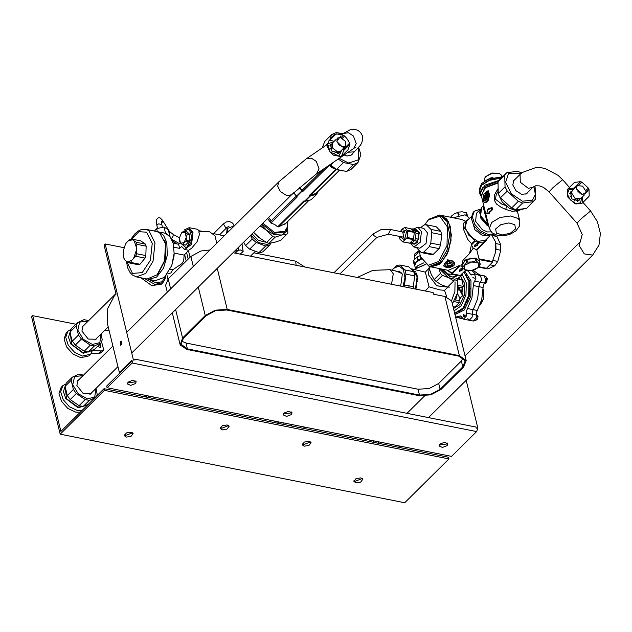 <?xml version="1.0" encoding="UTF-8"?>
<svg xmlns="http://www.w3.org/2000/svg" width="632" height="632" viewBox="0 0 632 632"><rect width="100%" height="100%" fill="white"/><g stroke="black" fill="none" stroke-linecap="round" stroke-linejoin="round"><path stroke-width="0.95" d="M235.238 253.171L238.059 250.375L234.488 251.283M172.702 241.606L171.627 239.054M147.943 279.147L155.314 280.663L164.431 277.337L171.73 265.519L174.14 253.393L173.326 243.747L169.992 236.494L164.778 233.113L157.392 231.691M171.73 265.519L174.005 256.189L174.14 253.393M134.869 256.947L135.027 255.217M164.644 240.413L165.655 243.533L165.252 259.989L157.984 273.869M170.19 269.2L172.876 269.738L170.893 272.906L169.163 273.49M172.876 269.738L181.969 263.591L183.643 260.858L184.117 255.107L174.155 253.116M140.841 277.78L151.727 285.585L161.397 284.139L162.977 282.583L154.856 284.416L144.444 278.499M190.295 243.62L190.73 243.707M180.183 242.664L178.595 244.228L173.168 243.154M224.226 235.855L213.6 233.571L223.404 223.87L225.687 227.749L226.959 227.465L219.581 234.764M192.278 234.196L191.946 234.788M216.136 240.484L214.991 235.799L209.39 231.525L198.693 231.873L199.625 233.856L197.129 241.637L191.63 248.21L188.715 250.24L184.765 249.458L191.543 244.292L193.021 232.537L189.102 227.662L184.094 230.056M241.969 243.865L243.123 251.378L240.373 249.988L238.059 250.375L238.975 246.835M200.178 231.541L197.303 229.298L189.102 227.662M188.739 240.934L188.691 241.55M173.95 247.27L179.614 248.392L181.518 246.512L184.765 249.458M188.447 250.564L184.117 255.107M179.614 248.392L178.595 244.228M190.524 230.261L192.12 233.429L191.504 241.914L187.072 247.602M148.749 279.352L156.633 277.069L163.538 268.087L167.306 255.202L166.761 242.435L163.435 235.191L158.221 231.81M129.931 239.52L131.519 239.046L136.259 242.285L136.978 244.339L136.236 246.835L136.678 253.748L145.866 255.573L145.005 258.101L139.964 264.263L138.384 264.737L129.197 262.912L125.12 260.447L123.864 258.172L123.161 254.854L123.295 250.707L125.65 243.826L127.869 241.108L129.931 239.52L130.848 239.702M134.276 241.25L136.236 246.835M125.12 260.447L123.864 258.172M136.678 253.748L135.817 256.268L145.005 258.101M136.259 242.285L145.447 244.118L146.166 246.164L145.866 255.573M136.978 244.339L146.166 246.164M135.817 256.268L131.527 260.582L130.777 262.438L139.964 264.263M130.777 262.438L129.197 262.912M131.519 239.046L140.707 240.871L145.447 244.118M136.449 276.903L147.114 279.028L157.163 274.786L164.525 260.676L165.481 243.833L159.548 232.758L156.578 231.486L145.913 229.361L148.891 230.633L155.014 242.957L153.039 261.245L145.723 273.443L136.449 276.903L132.262 274.888L129.995 272.439L127.814 268.205L126.337 261.277M127.214 261.877L131.527 260.582M133.755 257.864L136.109 250.991M132.183 239.82L127.869 241.108M187.23 234.369L186.322 237.324L186.653 240.516L189.316 241.053L189.892 234.899L187.23 234.369M180.389 242.909L186.353 248.005L191.93 237.695L189.181 228.926L182.616 231.936M185.137 244.971L185.674 245.082L189.316 241.053M189.758 234.369L186.93 231.675L184.268 231.138L187.096 233.84L189.758 234.369L189.892 234.899M185.295 245.121L182.632 244.592L179.812 241.938M179.67 241.369L179.346 238.169L180.602 243.123L184.094 242.696L183.004 244.545L185.674 245.082M181.447 232.924L184.299 231.273M189.079 241.629L186.408 241.092L184.094 242.696L186.322 237.324L185.065 232.371L181.574 232.789L179.346 238.169M120.372 341.47L121.202 341.146L121.218 344.914L120.388 345.238L120.372 341.47M121.328 344.788L121.897 341.92M120.823 372.106L120.617 371.276M120.23 372.69L119.361 372.517L107.385 323.394L107.756 308.408L114.384 295.784L116.051 294.141L104.075 245.011L105.181 243.92L123.967 247.657M134.94 359.971L133.297 359.758L132.143 362.973L476.615 431.553L451.564 456.351L107.085 387.772L132.143 362.973M466.187 380.306L477.871 428.243L476.228 427.919L476.03 427.082L476.133 428.014L477.776 428.338L476.615 431.553M476.03 427.082L134.829 359.158L135.035 359.987L133.392 359.663L105.181 243.92M119.361 372.517L131.527 360.469L131.733 361.307L106.682 386.105L107.085 387.772M439.129 445.047L446.745 443.941L447.377 443.032M127.459 382.992L135.074 381.894L135.706 380.985M283.294 414.023L290.91 412.917L291.542 412.009M291.312 414.584L292.039 412.775L288.65 411.282L283.934 413.115L283.207 414.924L286.596 416.409L291.312 414.584M135.477 383.561L136.204 381.744L132.815 380.259L128.099 382.091L127.372 383.901L130.761 385.386L135.477 383.561M447.148 445.607L447.875 443.798L444.486 442.305L439.769 444.138L439.043 445.947L442.432 447.44L447.148 445.607M455.119 276.642L455.056 275.892M429.199 268.276L428.417 274.802L436.712 285.775L447.78 287.141M453.942 271.989L453.642 271.357M448.096 274.501L447.875 274.146M408.501 287.663L409.204 285.854M415.477 289.053L417.144 276.761L412.238 269.825M399.416 271.089L399.053 271.523M425.146 264.468L414.189 269.39M417.365 281.003L417.823 281.082M417.634 276.587L416.97 275.892M416.449 274.154L416.67 273.127M416.528 273.609L417.041 274.106M417.768 281.793L417.317 281.714M414.955 271.523L415.587 271.223M415.951 289.148L417.57 276.239L412.372 269.027L425.36 272.187L429.16 268.118M414.268 269.406L425.304 264.603M425.36 272.187L429.073 286.817L425.225 290.997M412.372 269.027L411.353 268.94M451.524 300.658L454.914 291.636L455.048 282.07L454.914 291.636L451.524 300.658M446.856 297.008L444.541 290.333L447.977 287.149M444.541 290.333L440.006 289.906L429.073 286.817M429.191 268.229L428.385 274.794L436.728 285.814L447.835 287.141M464.883 273.443L465.018 273.032M485.676 283.27L485.787 282.559M486.585 282.496L487.319 278.388M484.215 283.46L485.811 283.286L484.831 283.175L485.502 282.536L486.474 282.638L486.261 277.006L485.463 276.753M477.01 319.918L477.776 318.323M477.034 317.027L478.013 317.13L477.863 315.66M474.672 320.716L475.509 320.795L477.776 318.307L476.844 318.117L477.042 316.924L477.982 317.114L476.283 314.112M462.766 318.702L459.733 318.101L462.395 318.18L455.656 317.288M455.609 317.106L460.744 315.889L463.517 319.136L466.448 315.984L466.558 310.762L471.922 297.632L473.573 283.097L474.672 281.137L480.415 282.275L481.639 279.858L480.415 282.275L484.515 283.097L485.739 280.671L484.396 275.9L480.288 275.086L481.639 279.858L480.288 275.086L478.787 275.623M473.234 285.538L478.969 286.675L479.317 284.242L477.666 298.77L478.969 286.675L483.069 287.497L481.766 299.592L476.402 312.722L476.394 315.092L472.294 314.278L472.302 311.908L477.666 298.77L472.302 311.908L472.183 317.122L469.26 320.282L472.183 317.122L472.294 314.278L466.55 313.132M479.317 284.242L480.415 282.275L479.317 284.242M472.926 274.588L470.437 274.091L468.162 270.954M475.533 274.138L472.025 270.607L475.533 274.138M470.437 274.091L471.606 275.031L474.553 273.94L475.904 278.712L474.672 281.137M454.677 313.29L463.027 308.068L468.668 295.555L468.96 281.548L464.093 272.439M472.894 277.582L474.632 278.23L472.894 277.582M463.438 314.847L465.176 315.502L463.438 314.847M463.975 272.376L469.671 281.224L469.465 295.784L463.477 308.7L454.716 313.44M463.406 316.032L465.199 315.4M458.943 301.124L460.617 297.822M461.96 293.311L462.427 287.41M459.899 279.376L458.864 278.341M460.728 276.492L464.868 283.902L464.37 295.365L459.891 304.687L453.507 308.479M479.799 305.493L483.551 298.612L483.101 288.903M480.359 304.94L483.836 298.573L483.409 289.63M483.069 287.497L483.417 285.056L484.515 283.097M473.178 270.322L479.633 274.952M457.031 313.219L456.81 312.88M468.431 277.527L467.854 277.93M461.518 309.783L461.889 310.375M457.315 294.283L457.86 294.488M466.337 275.125L466.811 274.817M463.769 315.692L463.351 315.55M459.353 312.263L459.037 311.797M456.051 298.999L456.083 297.917M467.87 318.654L469.26 320.282L473.36 321.096L476.291 317.943L476.394 315.092M456.904 295.681L456.754 297.561M459.662 311.378L460.001 311.868M463.461 314.776L465.01 315.242M457.189 294.749L457.789 294.725M467.253 275.426L466.756 275.75M465.239 315.139L463.367 315.795M458.295 287.41L462.561 295.476L463.066 295.405L458.611 286.991M463.066 295.405L459.851 298.154L462.561 295.476M457.473 293.667L459.851 298.154M458.295 286.928L458.856 287.039L455.561 300.042L455.127 299.955M454.155 301.606L459.314 302.633L458.808 300.563L455.53 299.908M458.161 279.028L461.802 279.755L463.43 286.415L462.055 287.781L461.684 292.79M453.065 306.654L454.89 307.018L459.314 302.633M460.08 298.122L458.808 300.563M458.769 287.125L462.055 287.781M458.255 285.387L463.43 286.415M458.421 278.775L458.927 279.186M457.213 279.976L457.726 292.545L452.394 303.905M423.661 262.928L416.97 266.119L417.254 267.304M416.385 267.818L416.164 266.909L415.848 268.158M415.011 263.726L414.632 263.354M420.122 255.668L417.104 257.034L413.739 260.36L413.478 262.438L414.955 266.356M413.739 260.36L414.489 263.457L417.855 260.123L421.157 258.583M416.757 267.589L416.599 266.933M414.489 263.457L414.237 265.527M417.104 257.034L417.855 260.123M421.394 259.128L416.235 262.027L414.782 265.653L415.461 268.418M417.041 266.404L416.283 267.391M357.214 277.456L372.904 270.306L390.062 269.738L401.17 272.281M413.012 288.563L414.758 275.844L414.363 273.648L413.739 271.665L408.786 266.767L400.032 265.029L397.125 265.314L391.935 270.109M413.739 271.665L404.986 269.927L406.005 274.098L404.259 286.817M414.758 275.844L406.005 274.098M412.878 288.54L413.549 286.723M400.704 286.114L402.3 274.533L401.96 273.411L395.261 270.773M402.11 273.846L397.394 271.191M403.034 286.58L404.946 277.495L403.382 269.556L398.997 266.017L393.578 268.331L392.061 270.133M400.032 265.029L404.986 269.927M404.899 285L413.652 286.746M168.894 235.302L169.653 235.531L168.238 229.724L164.051 227.07L156.649 228.666L154.405 231.051M169.653 235.531L169.487 235.902M156.649 228.666L157.384 231.691M164.905 233.145L165.465 232.876L166.177 233.532M164.051 227.07L165.465 232.876M477.16 245.003L474.679 246.203M478.716 242.957L476.836 244.813L477.271 244.9M462.126 269.635L459.646 270.844M463.051 268.205L461.802 269.445L462.237 269.532M472.183 243.249L472.42 243.976M445.22 265.416L446.871 266.333L449.96 266.285L452.599 265.021L453.27 263.449M450.166 263.046L451.359 264.01M447.164 265.029L447.527 263.907M473.51 242.893L473.763 241.803M443.798 266.04L444.707 263.844L446.326 262.059L447.559 262.304L446.753 263.236L448.949 263.615L450.308 261.988L449.076 261.743L449.85 260.692L452.307 261.182L454.716 262.983L453.934 265.685L450.316 267.344L446.081 267.344L443.798 266.04M446.35 263.67L445.276 265.748L446.974 266.751L450.063 266.704L452.702 265.44L453.294 263.512L450.916 262.114L449.818 263.457L451.422 264.137L451.106 265.116L448.096 265.882L447.195 265.322L448.056 264.01L446.35 263.67M447.693 260.265L448.925 260.51L448.151 261.561L446.919 261.316L447.693 260.265M462.134 266.309L459.045 265.693L448.143 270.306L430.921 266.878L439.461 264.405L446.935 254.672L451.019 240.713L450.426 226.888L446.824 219.035L441.176 215.37L439.532 215.046L446.895 221.374L449.723 234.756L446.99 250.335L439.682 262.446L429.278 266.554L420.857 257.809L419.127 250.88M461.976 265.63L462.964 260.36L469.552 253.535L471.638 243.794L474.695 240.76L464.662 228.405L466.195 220.639L468.897 219.107M466.195 220.639L463.825 223.001L463.556 229.503L467.838 239.488L471.638 243.794M447.187 260.969L447.59 259.839L448.823 260.084L448.57 260.439M447.172 262.225L447.456 261.885L446.224 261.64L444.604 263.425L443.719 265.677M449.929 261.917L448.846 263.204L447.061 262.896M449.336 261.395L449.739 260.265L452.204 260.755L454.724 262.991M465.531 221.303L461.676 219.454L441.176 215.37L448.538 221.706L451.367 235.088L448.633 250.659L441.326 262.778L430.921 266.878L429.278 266.554M459.306 265.748L451.919 273.063L447.954 270.267M453.223 217.771L465.057 214.793L468.904 217.566L469.094 218.324M478.424 248.313L476.765 249.814M478.827 266.728L486.482 268.252L492.573 262.233L492.383 261.466L478.961 258.796M492.383 261.466L495.733 251.749L495.48 241.78L491.854 235.381L496.926 236.566L492.928 234.946M469.552 253.535L473.186 248.131L471.512 244.868L474.885 241.535L483.085 243.162L482.895 242.396L486.087 240.737L487.651 238.051M467.964 219.446L469.695 218.317M461.984 265.685L461.802 265.171L465.958 259.649L475.612 258.093L479.538 261.411L475.691 258.109L476.378 260.961L478.424 263.086L471.701 261.948L464.725 265.211L464.465 269.611L462.427 267.486L461.913 264.784M467.151 260.637L466.321 260.668M465.089 260.629L464.449 260.558M473.202 248.107L476.433 249.743L483.085 243.162M479.151 243.036L476.939 245.232L477.444 245.335L474.561 246.733L474.988 244.845L477.713 242.751L479.151 243.036M469.197 218.214L469.315 218.688M474.885 241.535L474.695 240.76M480.755 267.115L482.722 267.928L487.999 268.956L482.722 267.928L484.855 267.928M470.777 258.63L470.643 258.109M478.543 243.123L478.171 244.007M465.468 270.362L460.309 275.465L452.101 273.83L460.112 265.906M463.303 268.482L461.905 269.864L462.411 269.967L459.527 271.365L459.954 269.477L462.498 267.565M465.816 270.559L461.542 274.241M452.101 273.83L451.919 273.063M462.719 269.058L462.885 268.379M453.27 271.721L453.958 271.997M492.573 262.233L479.143 259.555M490.053 261.727L490.527 261.103M413.976 229.013L419.427 232.228L417.317 242.933L411.021 243.865M413.755 228.966L417.926 227.22L421.481 231.652L420.138 242.333L413.976 247.033L410.8 243.826M417.926 227.22L423.819 228.397L427.382 232.821L426.039 243.51L419.877 248.202L413.976 247.033M413.96 241.14L412.799 240.31M412.412 239.457L412.23 238.517M414.292 232.947L415.935 232.773M420.628 227.757L423.977 225.008L426.3 224.771L431 229.424L440.844 231.383L441.657 234.717L440.607 245.05L439.098 248.613L433.347 254.309L431.024 254.538L421.188 252.579L416.33 247.499M431 229.424L431.814 232.758L441.657 234.717M426.3 224.771L436.143 226.738L440.844 231.383M431.814 232.758L430.763 243.091L429.254 246.654L439.098 248.613M430.763 243.091L440.607 245.05M429.254 246.654L423.511 252.35L433.347 254.309M423.511 252.35L421.188 252.579M424.633 224.826L428.512 219.818L439.777 216.239L447.417 226.943L446.95 245.674L438.663 261.45L428.306 265.322L420.557 256.987M427.817 220.544L429.128 219.146L439.532 215.046M418.289 239.109L418.834 233.753L415.998 233.184L415.461 238.548L418.289 239.109L417.404 241.187L414.576 240.626L415.461 238.548M418.834 233.753L418.36 231.81L415.524 231.241L415.998 233.184M418.36 231.81L415.919 229.4L413.091 228.831L415.524 231.241M413.502 229.321L411.732 228.966L413.091 228.831M414.173 230.016L413.462 230.798M412.87 231.383L412.183 231.991M409.188 231.391L409.749 230.759M410.239 243.707L414.426 244.142L410.239 243.707L409.552 243.115M410.476 238.169L410.334 239.046M407.34 238.446L407.379 237.553M414.426 244.142L417.404 241.187M414.576 240.626L411.598 243.573M411.005 242.182L411.993 243.091M473.66 241.787L474.553 241.858M489.144 235.752L482.003 235.112L474.837 229.748L471.211 217.637M471.251 216.776L466.764 221.216L465.12 227.567L469.031 235.499L477.847 241.448L485.518 240.168L490.005 235.72M456.17 268.853L456.351 269.627M450.008 275.228L446.713 273.711L442.345 269.153M455.095 269.919L455.324 270.646M454.866 275.923L453.95 276.942M453.081 272.866L452.433 272.558M457.181 274.841L453.065 274.019M452.046 273.593L446.974 270.077M461.637 269.872L461.407 270.449M458.358 266.688L458.619 267.383M457.331 274.873L447.417 273.861L442.7 269.224M440.986 268.884L449.652 276.468L453.934 277.329L458.603 275.125M449.352 276.342L453.01 277.029L457.378 274.88M457.742 268.252L457.473 267.565M439.019 268.489L448.546 277.709L454.771 279.233L459.551 277.472L461.336 274.446M462.403 273.775L462.261 274.975L455.885 280.908L453.768 280.956L448.546 277.709L442.368 275.41L440.417 273.387L438.908 268.474M455.885 280.908L462.261 274.975M429.231 266.546L429.152 268.079L431.19 274.296L434.184 279.557L436.135 281.58L441.357 284.827L447.535 287.125L449.652 287.078M429.152 268.079L430.455 266.783M434.184 279.557L440.417 273.387M447.535 287.125L453.768 280.956M436.135 281.58L442.368 275.41M487.999 268.956L494.761 265.748L497.747 261.387L500.813 250.272L500.623 244.481L496.926 236.566M483.354 259.673L483.519 260.431M481.071 259.215L481.387 260.005M481.126 259.602L479.056 259.191M489.982 264.792L494.761 265.748M491.996 262.114L492.952 260.439L497.747 261.387M500.623 244.481L495.828 243.525L496.017 249.316L500.813 250.272M478.858 242.98L478.732 243.454M475.146 269.643L471.188 270.757L466.993 270.907L464.465 269.611L471.188 270.757L478.163 267.494L475.146 269.643M480.202 264.729L478.163 267.494L478.424 263.086L480.202 264.729M462.427 267.486L466.756 262.446L466.061 259.594L461.755 264.16L462.45 267.012M480.233 264.255L479.538 261.411M475.659 260.834L474.964 257.982L466.811 259.246L467.506 262.098L471.701 261.948L475.659 260.834M467.459 215.702L466.613 212.755L467.309 215.607M466.613 212.755L462.174 211.831L458.492 212.139L459.188 214.991M466.89 213.908L466.242 213.126M457.663 212.392L458.508 212.178M467.174 215.085L467.135 215.504M466.779 215.33L466.084 212.478M458.492 212.139L454.345 213.821L451.264 216.255L451.556 217.44M458.35 215.204L457.655 212.352M451.098 217.353L450.956 216.744L451.137 217.361M403.84 237.245L388.396 234.211L390.268 230.372L389.375 229.258L404.812 232.379M400.554 231.486L401.968 229.392L406.7 231.17L404.504 239.797L399.566 236.439M400.427 231.462L402.039 229.203L404.717 227.465L407.806 231.115L407.166 237.506L402.71 241.914L399.803 239.038L399.511 236.423M409.03 243.012L402.71 241.914M403.255 241.858L409.686 243.138L413.241 239.623L406.811 238.343M407.166 237.506L413.597 238.785L414.244 232.402L407.806 231.115M407.616 230.34L414.055 231.62L411.148 228.745L404.717 227.465M409.165 230.641L408.493 231.257M404.417 231.794L403.224 231.557M401.691 236.858L403.88 237.205L402.679 231.912M234.456 225.727L227.117 228.65L226.667 233.445M234.038 225.806L233.113 225.916M226.872 228.903L227.725 232.394M227.394 228.389L228.239 231.881M233.334 226.841L233.097 225.869M433.441 294.117L433.062 292.553L233.018 252.729M433.062 292.553L433.473 294.22L444.944 296.503L451.627 300.919L466.203 360.564L463.627 367.002L440.946 389.454L430.842 394.882L418.969 395.6L186.859 349.393L180.175 344.977L182.585 338.017L205.266 315.565L215.37 310.138L227.243 309.419L459.353 355.626L466.203 360.564M209.99 249.948L200.96 251.015L190.856 256.442L168.175 278.894L165.6 285.34L167.282 292.229M181.352 341.043L185.99 343.018L418.1 389.225L429.231 388.554L438.703 383.466L461.384 361.006L463.438 358.147M419.522 395.055L430.653 394.384L440.125 389.288L462.806 366.837L465.223 360.801L458.8 356.172L226.691 309.964L215.559 310.636L206.087 315.731L183.406 338.183L180.989 344.219L187.412 348.848L419.522 395.055L418.1 389.225M576.202 186.946L576.653 189.047L582.033 194.482L587.562 191.551M581.732 194.356L585.398 193.905L586.164 191.757L582.641 186.116L577.261 185.69L576.495 187.838L576.779 189.347M576.653 189.047L582.033 194.482M577.261 185.69L572.284 190.619L571.518 192.768L575.033 198.401L580.413 198.835L584.331 194.956M579.915 193.266L577.846 191.172M586.638 191.686L589.008 189.339L589.166 196.11L582.183 203.164L588.574 196.836L582.183 203.164L575.878 203.962L574.654 203.472L568.2 197.5L567.568 196.275L567.41 189.505L567.986 188.794L574.393 182.451L580.689 181.653L574.298 187.981L574.772 188.154M589.166 196.11L588.59 196.821M582.767 202.438L582.483 196.781M579.086 184.947L581.914 182.15L588.368 188.115L585.959 190.501M588.368 188.115L589.008 189.339M579.433 192.642L577.964 191.33M580.689 181.653L581.914 182.15M574.298 187.981L568.136 188.794M574.393 182.451L567.41 189.505M569.685 193.518L571.62 193.645M577.379 199.459L577.482 201.403M571.992 194.775L570.19 196.591M574.425 200.865L576.25 199.08M579.67 199.333L578.715 200.881L571.778 198.906L570.427 192.065L571.739 191.449M581.78 197.476L580.563 202.951L575.665 203.449L570.198 199.807L567.362 194.143L568.824 189.782L573.651 189.26M570.404 192.081L571.778 191.354M579.433 199.42L578.896 200.723M578.793 200.818L579.11 199.507M571.636 191.741L570.293 192.207M340.68 136.062L336.817 141.457L342.188 146.885L343.405 147.256M341.888 146.758L345.554 146.308L345.428 141.315L340.332 137.436L337.425 138.1L336.943 141.758M336.817 141.457L342.188 146.885M336.366 139.143L332.448 143.03L332.582 148.022L337.67 151.901L340.577 151.238L345.554 146.308M340.079 145.668L338.009 143.583M342.37 138.25L344.566 136.078L346.81 138.432L349.678 143.077L343.318 149.373L342.876 148.962M339.992 145.613L339.763 145.257M334.123 141.363L329.888 140.138L336.24 133.85L343.389 135.272L341.019 137.626M336.24 133.85L329.003 140.541L326.957 146.111L330.102 151.988L332.361 154.319L333.538 155.124L340.688 156.554L341.572 156.151L343.618 150.574L349.97 144.286L347.932 149.863L341.572 156.151M329.849 145.929L331.784 146.055M337.543 151.87L337.646 153.813M334.589 153.268L336.414 151.49M332.156 147.185L330.354 148.994M339.834 151.743L339.115 153.086L331.634 150.977L330.591 144.467L331.942 143.764M341.944 149.887L338.934 156.12L330.157 151.98L327.732 143.938L333.815 141.671M339.139 151.941L338.468 153.544M330.078 145.202L331.697 144.681M331.682 144.965L329.975 145.447M338.254 153.639L338.878 151.972M329.888 140.138L329.003 140.541M343.618 150.574L343.318 149.373M349.97 144.286L349.678 143.077M344.566 136.078L343.389 135.272M228.563 425.597L221.745 428.227L220.315 427.603M227.133 424.965L229.06 426.355L226.983 429.112L222.156 429.894L220.228 428.504L222.306 425.747L227.133 424.965M104.478 390.355L60.222 434.16L404.701 502.74L448.957 458.935L104.478 390.355L104.075 388.688L448.554 457.268L448.957 458.935M355.863 482.824L353.936 481.434L356.014 478.677L360.84 477.895L362.768 479.285L360.69 482.042L355.863 482.824M304.174 446.224L302.246 444.833L304.324 442.076L309.151 441.294L311.078 442.684L309.001 445.442L304.174 446.224M126.21 437.107L124.283 435.717L126.361 432.959L131.187 432.177L133.115 433.568L131.037 436.325L126.21 437.107M60.222 434.16L31.6 316.75L32.706 315.66L60.925 431.403L104.075 388.688M354.023 480.533L355.453 481.157L362.27 478.527M302.333 443.933L303.771 444.557L310.589 441.918M124.37 434.816L125.8 435.44L132.617 432.802M32.706 315.66L75.848 324.248M104.975 330.046L109.21 330.892M91.221 353.509L98.647 353.667L101.041 352.814L103.806 350.073L101.412 350.926L91.443 350.713M67.853 331.271L66.194 332.906L64.045 338.957L66.565 346.881L72.877 353.952L80.809 357.72L88.93 355.879L90.589 354.236L82.468 356.077L74.537 352.308L68.224 345.238L65.704 337.314L67.853 331.271L70.839 329.541M81.978 410.555L77.404 410.524L69.473 406.755L63.161 399.693L60.64 391.769L62.789 385.718L61.13 387.361L58.981 393.412L61.502 401.336L67.814 408.398L75.745 412.167L80.319 412.198M100.006 344.021L100.938 347.173L99.69 347.458L97.786 346.21M90.913 350.95L83.171 353.312L70.847 344.069L68.517 337.227L70.128 331.871M101.634 341.967L103.806 350.073M88.962 351.771L83.013 352.664L71.653 344.377L70.27 332.961M99.564 344.456L100.686 347.363M91.198 350.823L92.146 351.85L90.589 354.236M85.849 405.404L78.099 407.766L65.775 398.523L63.453 391.682L65.064 386.318M87.398 405.191L86.379 405.167M83.898 406.226L77.941 407.119L66.581 398.832L65.207 387.408M62.789 385.718L65.775 383.987M86.71 405.878L86.134 405.278M53.491 406.542L52.827 403.84M277.63 423.243L278.206 421.844M275.394 421.283L274.122 422.539M282.923 424.293L283.247 422.84M278.688 423.448L278.736 421.947M373.567 442.337L373.512 440.812M370.992 440.314L369.712 441.571M378.062 443.237L378.386 441.784M373.836 442.392L373.875 440.883M67.276 395.529L73.415 389.462L71.187 380.338L72.364 377.13L66.226 383.205L65.056 386.413L67.276 395.529L70.215 399.558L79.111 405.665L83.219 406.487L88.377 404.227M90.708 393.602L90.408 394.147M77.373 380.985L77.918 380.685M71.187 380.338L65.056 386.413M72.364 377.13L79.032 374.12L83.519 375.147M96.009 388.356L97.194 394.194L96.775 395.909M94.768 397.899L89.357 400.412L83.219 406.487M79.111 405.665L85.241 399.59L89.357 400.412M85.241 399.59L76.346 393.483L70.215 399.558M73.415 389.462L76.346 393.483M91.814 392.512L91.016 393.657L83.163 393.491L76.859 385.504L77.87 380.377L79.024 379.587M95.89 388.475L94.753 397.054L87.335 398.879L78.226 393.76L72.759 384.69L74.56 376.561L83.1 375.558M146.924 395.703L145.652 396.967M148.931 397.615L148.394 395.995M144.696 396.778L145.968 395.514M153.742 398.579L154.066 397.125M149.515 397.733L149.555 396.225M72.34 341.083L78.479 335.007L76.251 325.883L77.428 322.683L71.29 328.751L70.12 331.958L71.029 336.722L72.34 341.083L75.279 345.104L84.174 351.218L88.282 352.032L94.95 349.022L101.088 342.947L102.265 339.74L101.073 333.909M82.444 326.531L82.982 326.231M95.772 339.155L95.472 339.692M101.088 342.947L94.421 345.957L88.282 352.032M84.174 351.218L90.305 345.143L94.421 345.957M90.305 345.143L81.417 339.029L75.279 345.104M78.479 335.007L81.417 339.029M76.251 325.883L70.12 331.958M77.428 322.683L84.096 319.666L88.583 320.693M96.878 338.057L96.08 339.202L88.227 339.036L81.923 331.057L82.934 325.922L84.096 325.14M100.954 334.02L99.817 342.599L92.398 344.432L83.29 339.313L77.823 330.236L79.632 322.107L88.164 321.103M521.716 172.931L517.64 171.304L506.801 172.678L499.485 179.875L498 181.89L498.269 193.534L500.465 197.761L511.572 208.031L515.799 209.745L526.638 208.363L535.438 199.159L535.17 187.507L534.593 186.179M513.382 180.792L513.927 180.491M526.717 193.416L526.417 193.953M526.638 208.363L533.1 201.679L522.569 203.046L515.799 209.745M511.572 208.031L518.335 201.332L522.569 203.046M518.335 201.332L507.227 191.069L500.465 197.761M498.269 193.534L505.031 186.843L507.227 191.069M505.031 186.843L504.763 175.19L498 181.89M506.248 173.176L504.763 175.19M533.408 201.671L533.953 201.174M527.823 192.318L526.661 193.787L521.637 194.364L515.957 190.738L512.781 184.939L513.879 180.183L515.033 179.401M533.914 186.519L535.375 194.498L532.365 200.178L522.427 201.197L511.335 193.795L505.584 182.316L508.547 173.476L521.092 173.46M480.391 209.224L474.332 211.159L472.325 216.831L474.687 224.265L480.604 230.885L488.038 234.417L493.711 234.006M491.119 231.881L487.43 231.92L482.413 229.756L475.541 221.263L476.465 213.316L480.225 209.595M494.082 234.203L486.932 235.515L479.498 231.983L473.573 225.363L471.219 217.929L473.226 212.257L474.332 211.159M497.929 190.264L498.316 194.198L502.29 202.074L509.313 208.291L517.142 210.875L523.288 209.002M497.858 188.81L494.532 194.798L494.208 199.989L496.452 203.946L500.994 207.225L505.711 209.405L512.165 211.333L516.771 210.851M497.929 183.027L485.471 187.72L481.3 195.399L489.366 228.476L491.657 222.44L499.999 217.495L510.474 215.954L518.193 218.538L519.781 221.066L517.3 210.883M487.043 213.829L489.508 213.711L489.287 212.091L491.435 210.345L489.081 211.894L489.302 212.384L492.407 209.785L492.668 208.315L491.98 207.557L491.167 207.659M488.852 209.358L488.299 208.678M486 192.578L486.15 194.403L485.668 192.57M486.679 196.275L486.048 195.486L486.695 195.406L486.182 195.454M488.876 193.637L489.531 194.948L488.362 200.218L486.332 202.595L484.46 202.493M487.059 193.171L488.789 192.499L488.528 190.832L487.912 190.864L488.236 192.412L487.114 193.139L486.679 191.741L487.833 190.896L486.703 191.63L486.932 192.981M488.607 192.673L487.011 193.171L487.398 193.455M483.575 204.728L482.951 206.19L487.438 223.128L488.441 224.715M488.528 190.832L488.678 192.239L487.043 193.305M487.896 190.872L488.346 190.88L487.817 190.998L488.109 192.207L488.86 192.191M488.504 193.748L487.391 194.459L488.52 193.724L489.35 194.996L487.833 200.613L484.657 202.603M485.337 192.705L484.499 193.447L485.787 192.649L485.36 192.657L485.787 194.166L485.155 194.917L486.324 193.89M485.605 195.881L485.376 194.972L486.15 194.403M487.699 196.71L486.435 199.041L485.099 199.167M485.913 200.549L484.863 195.754M484.697 198.369L485.155 199.206L486.04 198.843L486.593 197.16L487.059 197.208L485.234 199.23M485.392 200.818L484.776 195.43M487.691 196.426L486.553 196.765L487.754 196.331L486.822 199.57L484.973 201.016L483.78 199.127L484.144 195.691L484.776 195.201L485.036 196.347M487.193 198.906L485.305 200.826L484.633 195.304L484.949 196.678L486.371 197.184L487.691 196.457M489.508 213.711L489.768 213.095M490.724 207.92L488.576 209.611L491.601 207.652L491.514 210.361L491.672 207.667M497.929 191.67L496.167 194.767L495.52 199.199L502.179 204.349L505.308 205.321M489.081 211.894L489.136 213.237L486.695 213.592L488.062 208.829L488.639 209.555M491.262 210.124L492.044 208.71L490.732 207.96L488.56 209.721M491.743 207.675L490.732 207.96M486.703 213.529L489.366 213.482L486.695 213.592L488.038 208.781L488.252 209.611M487.517 195.351L487.367 194.482L488.504 193.834L488.986 194.988L487.635 200.526L484.76 202.667M487.351 195.778L486.561 196.362L487.462 195.628L487.343 194.593L487.422 195.73L486.553 196.378M486.024 195.541L485.471 196.094M485.589 195.865L485.076 194.466L485.795 195.707M485.076 194.466L485.85 193.898L485.558 192.697L484.475 193.558L488.797 195.035M487.556 195.312L487.359 195.849M484.452 195.138L484.776 195.414M487.383 196.118L487.683 197.397M487.754 196.331L486.585 199.831L485.321 200.826M486.371 197.184L486.553 196.765M484.776 195.201L484.949 196.678M484.997 196.576L484.633 198.179L485.313 199.293M498.964 180.444L484.799 185.215L479.854 193.748L479.309 191.496L481.537 185.302L490.156 179.97L501.239 178.137M501.358 178.019L488.125 180.641L481.703 185.121M479.301 189.221L481.552 183.699L487.817 179.393L502.495 176.897M502.574 176.81L487.944 179.18L481.718 183.525M490.084 178.311L489.2 178.643M490.053 178.161L492.936 177.45M502.227 176.77L501.99 175.822L499.359 173.381L491.949 172.986L485.55 176.747L484.294 179.046L484.562 181.076M499.359 173.381L492.028 173.302L485.55 176.747M502.148 176.755L501.223 174.993L501.871 176.723M336.556 169.439L346.534 171.422L351.076 169.368L358.044 162.479L353.501 164.533L343.524 162.543L336.556 169.439L329.959 164.652M329.959 139.593L331.666 134.616L324.706 141.513L322.288 147.88M344.156 154.959L346.984 156.001L351.676 154.935L352.474 153.789M346.534 171.422L353.501 164.533M343.524 162.543L338.199 159.027M333.712 162.092L330.497 165.276M327.692 143.511L325.488 145.692M331.666 134.616L336.208 132.562L343.034 133.715M358.692 147.367L360.896 154.698L358.044 162.479M339.202 158.34L348.706 163.08L358.771 159.73L358.423 147.675M342.844 133.842L334.399 134.197L330.481 139.08M271.041 243.091L269.461 245.263L265.701 245.967L256.315 242.554L252.247 239.015L250.517 235.412M270.377 243.178L267.352 244.505L258.559 242.577L250.738 235.191M269.461 245.263L262.793 251.86L261.024 252.405L259.033 252.563L265.701 245.967M252.081 233.864L258.456 240.365L265.93 242.222M256.315 242.554L249.648 249.15L245.587 245.611L243.668 242.19M245.587 245.611L252.247 239.015M259.033 252.563L249.648 249.15M261.364 224.676L266.586 230.269L274.375 234.598L281.682 235.049L286.557 231.486L287.686 224.866L287.086 222.077M287.07 222.093L287.276 227.18L284.392 232.023L273.617 233.279L262.011 224.028M287.189 221.974L287.916 232.529L286.944 234.164L281.682 235.049L275.149 237.19L272.716 236.415L266.586 230.269L260.115 225.908M253.653 232.307L259.112 237.664L266.522 242.546L272.716 236.415M275.149 237.19L268.956 243.32L266.522 242.546M268.956 243.32L274.217 242.435L280.758 240.294L286.944 234.164M293.596 192.807L297.301 196.971L270.994 223.009L270.457 222.456L271.144 220.908L296.147 196.165M299.292 187.601L302.831 191.496L329.138 165.458L332.1 167.725L336.84 169.779L342.994 170.932M299.821 187.135L302.831 191.496M279.02 226.232L277.669 226.817L274.707 224.542L270.994 223.009M277.669 226.817L303.976 200.779L304.987 201.284L311.086 199.799L316.616 194.316L310.525 195.809L309.506 195.304L310.47 195.106M302.151 190.216L323.568 169.013M310.675 194.996L315.882 193.574L339.155 170.529M318.165 191.306L316.616 194.316M285.222 231.201L274.446 232.458L262.841 223.207M329.493 164.968L336.84 169.779M240.294 254.175L243.123 251.378M180.863 264.46L181.226 265.977M148.394 279.273L155.606 282.638L162.155 281.761L165.181 276.611M186.235 261.016L184.623 254.404M186.582 252.46L188.194 259.081M131.567 239.054L138.985 231.691L146.608 232.181L152.225 243.478L150.416 260.242L142.232 272.653L132.475 273.435L126.795 261.585M461.565 316.387L459.796 316.04M477.239 310.47L467.404 308.511M454.092 310.881L461.163 305.817L465.903 295.033L466.345 283.01L462.3 274.73M454.993 314.562L464.33 309.893L470.801 296.258L471.022 280.758L464.883 271.483M467.49 299.679L467.759 301.306M470.374 288.16L469.505 289.551M456.968 313.235L456.146 313.069M463.943 306.828L464.433 307.46M469.663 281.193L468.968 281.596M419.237 251.694L418.329 252.057L414.229 256.963L414.75 259.104M420.62 259.389L419.127 259.452M390.062 269.738L393.27 273.719L391.548 284.289M169.289 234.038L169.574 231.557L173.168 234.401L173.081 236.123L171.398 238.627M162.408 227.093L161.768 224.463L158.577 223.886L157.257 224.652L156.855 225.656L156.286 219.952L158.142 217.819L159.943 217.819L162.369 220.086L162.1 222.543L161.468 223.136M339.921 274.012L376.925 237.371L373.101 235.175L373.378 233.785L380.756 229.764L389.375 229.258M296.053 265.282L295.705 261.142L304.845 267.028M438.703 383.466L440.125 389.288M185.99 343.018L187.412 348.848M461.384 361.006L462.806 366.837M182.585 338.017L175.641 309.53M170.616 288.919L168.175 278.894M459.353 355.626L444.944 296.503M227.243 309.419L217.234 268.355M205.266 315.565L198.322 287.078M193.297 266.467L190.856 256.442M465.049 355.848L580.231 241.827L582.238 234.44L577.016 223.143L581.14 218.743L590.572 211.041L582.909 202.438M577.016 223.143L549.082 191.82L553.205 187.42L562.646 179.717L557.985 175.269L545.479 168.657L541.521 167.796L535.825 167.535L522.34 172.433L520.089 174.4L520.302 182.261L528.312 188.352L532.879 187.317L525.871 194.253M580.231 241.827L579.023 245.208L584.26 253.867L592.658 255.059L598.978 245.145L600.4 233.524L597.406 221.642L590.58 211.041M126.89 332.211L278.815 181.819L306.236 158.837L311.268 158.103L316.34 161.413L319.049 168.926L316.49 173.855L353.62 148.496L356.179 143.575L353.47 136.062L348.398 132.752L343.366 133.486L350.049 129.797L354.094 129.26L357.933 130.374L360.572 132.507L362.302 135.548L362.752 139.53L361.528 143.448L360.035 145.723L350.523 155.725M348.098 152.265L354.489 151.799M278.815 181.819L277.693 186.163L280.379 191.575L287.031 195.778L291.597 194.743L316.49 173.855M98.647 353.667L101.412 350.926M176.344 243.786L172.631 241.329M290.791 424.349L292.237 426.15M488.939 212.447L489.492 213.174L489.302 212.384L491.696 210.59M486.869 196.125L486.695 195.406M489.531 194.948L489.215 193.669M487.438 223.128L488.023 223.001M486.213 196.37L486.245 195.533L486.711 196.244M488.615 209.579L488.694 208.686M488.544 225.118L480.644 215.796L481.608 207.517L482.951 206.19M488.686 225.719L481.861 219.265L479.68 212.636L480.344 209.516M505.711 209.405L506.659 206.467M516.407 211.222L516.257 210.804M498.553 180.973L483.085 187.19L480.02 192.207L481.6 196.647M481.6 196.655L479.854 193.748L480.549 195.304M481.458 196.039L484.633 187.775L497.953 182.522M496.357 233.161L495.686 228.91L500.813 224.676L508.736 222.938L514.811 224.708L515.483 228.966L510.356 233.2L502.44 234.938L496.357 233.161M484.547 202.548L483.638 201.292L483.093 198.488L483.78 194.443L484.475 193.558M484.926 195.004L485.171 195.991M488.828 226.288L486.988 225.229L480.644 217.985L479.964 210.377M296.313 196.339L301.843 190.856M268.624 217.487L271.144 220.908M296.187 196.204L270.733 221.398M296.645 196.599L302.175 191.117M310.162 195.675L304.632 201.15M335.742 169.337L309.506 195.304M323.837 168.831L302.135 190.319M267.549 218.553L270.425 222.29M278.451 226.864L285.79 223.357M336.145 169.779L337.038 169.858M304.987 201.284L310.525 195.809M308.06 201.316L284.874 224.265L279.668 225.695M167.883 273.253L169.329 273.545M166.856 274.675L167.938 279.131M201.956 231.257L199.649 230.798M216.097 240.342L216.8 243.209M188.352 250.169L190.066 257.224M165.45 276.326L165.086 278.917L162.977 282.583M224.305 235.633L225.245 234.851M250.462 256.205L255.454 251.26M131.022 239.125L134.648 234.045L138.139 231.083L141.189 229.645L145.913 229.361M463.564 316.45L464.504 316.632M469.26 320.282L463.517 319.136M480.288 275.086L474.553 273.94M414.229 256.963L415.011 253.582L419.016 250.786M417.776 281.714L417.325 281.619M173.168 234.401L179.377 237.822M172.023 239.536L179.298 243.541M162.369 220.086L169.574 231.557M161.768 224.463L161.207 221.058M157.494 228.27L156.855 225.656M478.132 248.621L486.087 240.737M479.459 260.866L476.694 249.498M482.722 267.928L478.527 267.091M376.925 237.371L388.396 234.211M333.941 272.819L373.378 233.785M253.882 252.816L295.705 261.142M226.959 227.465L228.436 226.564L229.424 227.125M234.44 225.727L232.592 223.128L229.677 221.611L226.406 221.895L223.404 223.87M180.009 344.456L172.299 312.832M549.082 191.82L543.544 187.396L539.515 185.895L535.683 185.84L532.879 187.317M520.089 174.4L513.081 181.337M406.976 413.336L424.546 395.94M398.5 447.306L399.772 446.042M428.488 417.618L593.021 254.751M569.448 187.349L562.646 179.717M574.377 182.466L567.986 188.794M306.236 158.837L327.384 144.396M341.691 134.632L343.366 133.486M353.62 148.496L356.172 146.9M89.862 394.447L117.931 366.655M131.914 352.814L291.597 194.743M77.072 381.523L112.907 346.052M369.222 441.476L370.494 440.212M172.441 240.531L176.581 243.833M303.352 428.362L304.529 427.082M479.68 212.636L481.608 207.517M489.366 228.476L491.98 232.766L497.305 235.373L503.143 235.76L507.03 235.143L510.853 233.887L515.854 230.885L519.362 226.232L519.781 221.066M487.833 190.896L486.679 191.646L486.996 193.155M481.861 184.955L481.537 185.302M481.876 183.351L481.552 183.699M310.352 195.32L336.35 169.581M278.641 226.706L304.521 201.087M174.179 402.647L175.451 401.383M82.136 327.076L115.925 293.627M94.926 339.992L108.222 326.831"/></g></svg>
